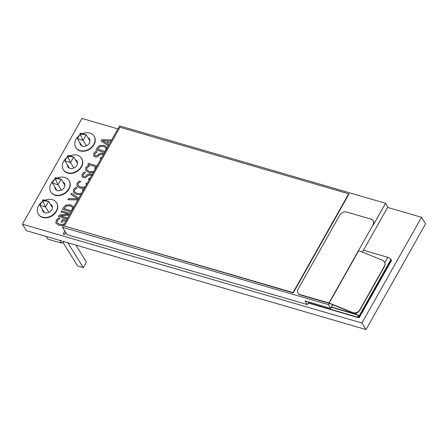 <?xml version="1.0" encoding="UTF-8"?>
<svg xmlns="http://www.w3.org/2000/svg" width="448" height="448" viewBox="0 0 448 448"><rect width="100%" height="100%" fill="white"/><g stroke="black" fill="none" stroke-linecap="round" stroke-linejoin="round"><path stroke-width="0.67" d="M66.606 157.847A10.741 8.394 -31.9 0 0 63.297 169.68A10.741 8.394 -31.9 0 0 72.145 172.945A10.741 8.394 -31.9 0 0 81.284 166.578A10.741 8.394 -31.9 0 0 81.536 158.323A10.741 8.394 -31.9 0 0 69.877 155.887M81.536 158.323L81.749 158.665A10.741 8.394 148.1 0 1 81.497 166.919A10.741 8.394 148.1 0 1 72.358 173.286A10.741 8.394 148.1 0 1 63.51 170.022L63.297 169.68M75.415 159.824A5.37 4.2 148.1 0 1 76.978 161.162A5.37 4.2 148.1 0 1 76.849 165.29A5.37 4.2 148.1 0 1 72.279 168.47A5.37 4.2 148.1 0 1 67.855 166.841A5.37 4.2 148.1 0 1 67.351 164.847M41.591 202.244A10.741 8.394 -31.9 0 0 38.282 214.071A10.741 8.394 -31.9 0 0 47.13 217.336A10.741 8.394 -31.9 0 0 56.269 210.974A10.741 8.394 -31.9 0 0 56.521 202.714A10.741 8.394 -31.9 0 0 44.862 200.284M56.521 202.714L56.734 203.056A10.741 8.394 148.1 0 1 56.482 211.316A10.741 8.394 148.1 0 1 47.342 217.678A10.741 8.394 148.1 0 1 38.494 214.413L38.282 214.071M50.4 204.221A5.37 4.2 148.1 0 1 51.962 205.554A5.37 4.2 148.1 0 1 51.834 209.681A5.37 4.2 148.1 0 1 47.264 212.867A5.37 4.2 148.1 0 1 42.846 211.232A5.37 4.2 148.1 0 1 42.336 209.238M54.102 180.046A10.741 8.394 -31.9 0 0 50.792 191.873A10.741 8.394 -31.9 0 0 59.634 195.138A10.741 8.394 -31.9 0 0 68.774 188.776A10.741 8.394 -31.9 0 0 69.026 180.516A10.741 8.394 -31.9 0 0 57.366 178.086M69.026 180.516L69.238 180.858A10.741 8.394 148.1 0 1 68.986 189.118A10.741 8.394 148.1 0 1 59.847 195.479A10.741 8.394 148.1 0 1 51.005 192.214L50.792 191.873M62.905 182.022A5.37 4.2 148.1 0 1 64.467 183.355A5.37 4.2 148.1 0 1 64.344 187.488A5.37 4.2 148.1 0 1 59.774 190.669A5.37 4.2 148.1 0 1 55.35 189.034A5.37 4.2 148.1 0 1 54.841 187.046M79.111 135.654A10.741 8.394 -31.9 0 0 75.807 147.482A10.741 8.394 -31.9 0 0 84.65 150.746A10.741 8.394 -31.9 0 0 93.789 144.385A10.741 8.394 -31.9 0 0 94.041 136.125A10.741 8.394 -31.9 0 0 82.382 133.694M94.041 136.125L94.254 136.466A10.741 8.394 148.1 0 1 94.002 144.726A10.741 8.394 148.1 0 1 84.862 151.088A10.741 8.394 148.1 0 1 76.02 147.823L75.807 147.482M87.92 137.626A5.37 4.2 148.1 0 1 89.482 138.964A5.37 4.2 148.1 0 1 89.359 143.091A5.37 4.2 148.1 0 1 84.79 146.272A5.37 4.2 148.1 0 1 80.366 144.642A5.37 4.2 148.1 0 1 79.856 142.649M65.772 232.551L64.697 234.461L63.28 234.046L64.663 234.399L65.738 232.495M64.87 231.106L63.246 233.99M107.895 140.946L102.726 140.795M102.637 140.739L107.923 140.89L106.585 143.265L102.637 140.739M108.36 145.796L100.99 140.963L101.702 139.703L111.67 139.922M111.07 140.986L109.194 140.924L107.531 143.875L108.937 144.771M108.349 145.818L100.99 140.963M111.042 141.036L109.228 140.98L107.582 143.909M105.935 147.75L103.678 146.373L99.826 146.563L103.645 146.317L105.918 147.722L106.154 148.288L105.162 151.39L97.653 149.206L99.826 146.563M99.859 146.619L97.714 149.223M104.625 152.426L95.956 149.901L96.942 148.148L99.266 145.622L104.255 145.264L107.335 147.616M107.134 147.213L107.341 147.605M104.602 152.466L95.956 149.901M96.482 166.874L87.814 164.349L88.39 163.33L96.986 165.833L98.997 162.417M96.46 166.914L87.814 164.349M91.207 176.232L91.067 175.459L90.227 174.894L88.2 175.409L85.394 177.694L83.35 177.677L81.934 176.691L82.018 174.278L83.938 172.172L85.49 172.626L83.177 174.535L83.065 176.064L83.815 176.579L85.898 176.008L87.298 174.586L90.619 173.774L92.299 175.067M89.37 179.497L88.284 179.094L90.317 177.817M85.49 172.626L83.216 174.591L83.082 176.092M91.084 175.487L90.261 174.95L88.234 175.465L85.428 177.75L83.384 177.733L81.95 176.719M89.348 179.536L88.245 179.166M80.881 194.566L76.541 194.449L73.366 192.41L73.433 189.515L75.589 187.387L77.151 187.841L74.53 189.851L74.575 191.845L77.14 193.39L80.483 193.536L81.878 192.797M82.723 191.296L82.477 189.392L83.608 189.722M80.881 194.634L76.574 194.505L73.366 192.41M77.151 187.841L74.564 189.913L74.614 191.901M67.138 218.96L58.464 216.434L59.287 214.978L68.746 214.138L61.023 211.893L61.566 210.935L70.235 213.461M69.345 215.04L60.351 215.869L67.676 218.002M68.622 214.15L61.023 211.893M67.11 218.999L58.464 216.434M69.306 215.102L60.508 215.914M65.598 221.682L65.671 221.217L63.151 220.483L62.154 222.253L61.018 221.917L62.586 219.128L66.41 220.242M63.482 225.445L59.114 225.344L55.972 223.261L56.134 220.214L58.391 217.946L59.954 218.4L57.187 220.668L57.182 222.69L59.668 224.274L63.022 224.431L64.484 223.658M65.671 221.262L63.185 220.539L62.188 222.309L61.018 221.917M59.954 218.4L57.221 220.724L57.204 222.718M63.515 225.506L59.147 225.4L56.006 223.317M72.419 207.228L70.162 205.85L66.31 206.041L70.129 205.794L72.402 207.2L72.643 207.766L71.646 210.868L64.142 208.684L66.31 206.041M66.343 206.097L64.198 208.701M71.114 211.898L62.446 209.378L63.431 207.626L65.755 205.1L70.745 204.736L73.819 207.094M73.618 206.69L73.83 207.082M71.092 211.938L62.446 209.378M77.879 199.892L67.889 199.718L68.499 198.626L77.801 198.856L70.896 194.376L71.484 193.329L78.831 198.201M77.745 198.856L70.896 194.376M77.846 199.948L67.889 199.718M84.459 188.216L80.119 188.098L76.944 186.06L77.011 183.165L79.167 181.037L80.73 181.496L78.109 183.506L78.154 185.494L80.713 187.04L84.062 187.186L85.456 186.446M86.302 184.946L86.01 183.12L87.186 183.372M80.73 181.496L78.142 183.562L78.187 185.55M84.459 188.283L80.153 188.154L76.978 186.116M93.212 172.676L88.878 172.558L85.702 170.52L85.764 167.625L87.92 165.497L89.488 165.95L86.862 167.966L86.912 169.954L89.471 171.5L92.82 171.646L94.209 170.906M95.06 169.406L94.769 167.58L95.945 167.832M89.488 165.95L86.901 168.022L86.946 170.01M93.218 172.743L88.911 172.614L85.736 170.576M102.928 155.434L102.782 154.661L101.948 154.095L99.921 154.61L97.115 156.895L95.071 156.878L93.654 155.893L93.738 153.479L95.659 151.374L97.21 151.827L94.898 153.737L94.78 155.266L95.53 155.781L97.619 155.21L99.019 153.787L102.34 152.975L104.02 154.269M101.091 158.693L99.999 158.295L102.038 157.013M97.21 151.827L94.937 153.793L94.802 155.294M102.799 154.689L101.982 154.151L99.954 154.666L97.149 156.951L95.105 156.934L93.671 155.921M101.069 158.738L99.96 158.368M117.886 128.89L81.984 118.44L22.4 224.179L361.945 323.019L421.529 217.28L387.615 207.407M307.322 304.578L305.021 300.877L330.73 308.364L328.429 304.662L329.168 303.352L300.356 294.963A5.37 4.2 148.1 0 1 298.256 293.434L298.043 293.093A5.37 4.2 -31.9 0 1 298.172 288.966L339.78 215.118A5.37 4.2 -31.9 0 1 346.674 212.044L371.056 219.139A5.37 4.2 148.1 0 1 373.15 220.668L373.363 221.01A5.37 4.2 148.1 0 1 373.234 225.142L385.549 203.291L119.588 125.871L62.468 227.248L67.071 234.64L307.322 304.578L308.79 301.974M373.15 220.668A5.37 4.2 148.1 0 1 373.027 224.801L373.234 225.142M298.043 293.093A5.37 4.2 -31.9 0 0 300.143 294.627L328.955 303.01A1.075 0.386 29.4 0 1 329.162 303.083L352.537 312.486A5.37 4.71 -16.4 0 0 359.716 310.01L384.334 266.319A5.37 4.71 -16.4 0 0 384.77 262.909A5.37 4.71 -16.4 0 0 382.082 260.053L358.708 250.65A1.075 0.386 -150.6 0 0 358.501 250.578L373.027 224.801M330.73 308.364L332.746 304.786M362.41 252.14L387.85 206.993L385.549 203.291M329.168 303.352L352.621 312.782A5.37 4.71 -16.4 0 0 359.8 310.307L384.423 266.616A5.37 4.71 -16.4 0 0 384.86 263.206A5.37 4.71 -16.4 0 0 384.815 263.054M331.47 307.048L355.846 314.149A2.688 0.963 29.4 0 1 358.949 316.215L359.268 316.725A2.688 0.963 29.4 0 1 359.391 317.402A2.688 0.963 29.4 0 1 357.941 317.503L308.672 303.162L308.913 302.014M331.335 307.289L356.059 314.49A2.038 0.728 29.4 0 1 358.417 316.058L358.736 316.574A2.038 0.728 29.4 0 1 358.831 317.083A2.038 0.728 29.4 0 1 357.728 317.162L308.459 302.82M363.474 250.247L387.856 257.342A2.688 0.963 29.4 0 1 390.958 259.414L391.278 259.924A2.688 0.963 29.4 0 1 391.401 260.596L359.391 317.402M348.69 193.81L348.902 194.152L293.261 292.902L293.048 292.561L348.69 193.81L119.963 127.232L64.322 225.982L293.048 292.561M293.261 292.902L64.322 225.982M62.468 227.248L328.429 304.662M421.529 217.28L425.6 223.821L366.016 329.56L26.471 230.72L22.4 224.179M366.016 329.56L361.945 323.019M67.043 157.164L68.169 157.494L68.796 156.386L67.665 156.055L64.887 160.899L68.018 155.35L73.646 156.985L70.521 162.534L64.887 160.899L69.418 168.174M68.796 156.386L73.646 156.985L77.487 163.15M68.169 157.494L70.521 162.534L73.898 167.961M67.665 156.055L68.018 155.35M54.533 179.362L55.658 179.693L56.286 178.578L55.16 178.254L52.382 183.092L55.507 177.542L61.141 179.183L58.01 184.733L52.382 183.092L56.913 190.372M56.286 178.578L61.141 179.183L64.977 185.349M55.658 179.693L58.01 184.733L61.393 190.159M55.16 178.254L55.507 177.542M46.183 236.46L47.891 239.198L61.398 243.135L59.696 240.391M64.439 241.774L61.398 243.135M42.028 201.561L43.154 201.886L43.781 200.777L42.655 200.452L39.872 205.29L43.002 199.741L48.63 201.382L45.506 206.931L39.872 205.29L44.408 212.565M62.994 242.418L77.666 265.978L83.294 267.618L86.425 262.069L75.852 245.095M43.781 200.777L48.63 201.382L52.472 207.547M43.154 201.886L45.506 206.931L48.882 212.358M67.816 242.754L83.294 267.618M42.655 200.452L43.002 199.741M79.548 134.971L80.674 135.296L81.301 134.187L80.175 133.857L77.398 138.701L80.522 133.151L86.15 134.792L83.026 140.342L77.398 138.701L81.928 145.975M81.301 134.187L86.15 134.792L89.992 140.952M80.674 135.296L83.026 140.342L86.402 145.762M80.175 133.857L80.522 133.151M358.501 250.578L328.955 303.01M358.708 250.65L329.162 303.083M357.728 317.162L358.378 316.002M391.278 259.924L359.268 316.725M390.958 259.414L358.949 316.215M387.856 257.342L384.754 262.847M356.563 312.883L355.846 314.149M300.356 294.963L300.143 294.627M384.423 266.616L384.334 266.319M359.8 310.307L359.716 310.01M352.621 312.782L352.537 312.486M384.86 263.206L384.77 262.909"/></g></svg>
